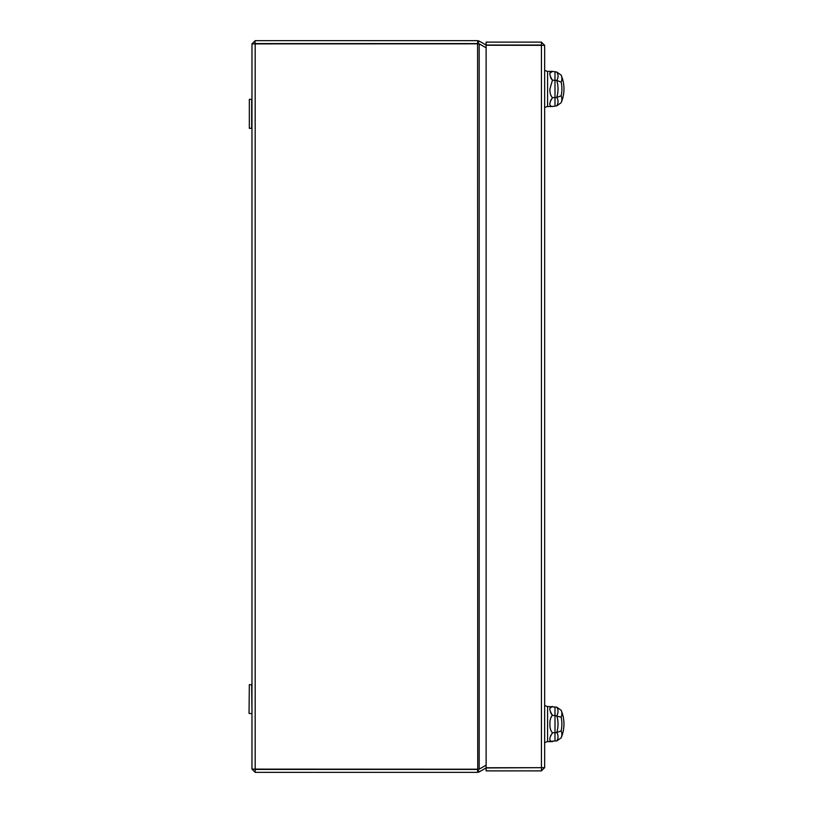<?xml version="1.0" encoding="UTF-8"?>
<svg xmlns="http://www.w3.org/2000/svg" width="813" height="813" viewBox="0 0 813 813"><rect width="100%" height="100%" fill="white"/><g stroke="black" fill="none" stroke-linecap="round" stroke-linejoin="round"><path stroke-width="1.22" d="M251.674 108.8L251.674 99.328L249.327 99.328L249.327 128.312L251.674 128.312L251.674 108.8M249.327 128.312L249.327 99.328M251.969 713.377L251.674 684.688L249.327 684.688L249.042 713.377L249.327 684.688M541.428 767.96L541.428 770.887L486.113 770.887L486.113 767.96L541.722 767.665M541.428 770.887L544.649 767.665L486.113 767.757L486.113 45.243L544.649 45.335L541.428 42.113L486.113 42.113L486.113 45.04L541.428 45.04L541.428 42.113M544.649 45.335L544.649 767.665M477.587 40.65L477.729 43.617L479.192 41.077L477.587 40.65L255.18 40.65L254.896 43.872M477.587 43.577L255.18 43.577M479.192 41.077L486.408 45.243M255.18 40.65L251.969 43.872L479.192 43.821L486.113 47.815M486.113 765.185L479.192 769.179L477.587 769.22L251.969 769.128L251.969 43.872M251.969 769.128L255.18 772.35L477.587 772.35L477.729 769.383L479.192 771.923L477.587 772.35M255.18 772.35L255.18 769.423L477.587 769.423M477.587 43.78L477.729 769.383M486.408 767.757L479.192 771.923M561.163 730.938A33.191 16.595 0 0 1 561.854 733.641A33.191 16.595 0 0 1 561.854 735.125A33.191 16.595 0 0 1 561.163 737.828L556.783 740.958A29.339 14.664 180 0 0 558.003 737.391A29.339 14.664 180 0 0 558.003 736.08A29.339 14.664 180 0 0 556.783 732.503A29.339 29.339 0 0 0 556.783 715.613A29.339 14.664 -0 0 0 558.003 712.036A29.339 14.664 -0 0 0 558.003 710.725A29.339 14.664 -0 0 0 556.783 707.158L561.163 710.288A33.191 16.595 180 0 1 561.854 712.991A33.191 16.595 180 0 1 561.854 714.475A33.191 16.595 180 0 1 561.163 717.178A33.191 33.191 0 0 1 561.163 730.938L556.783 732.503L552.464 732.838L550.503 735.897L552.464 732.838C550.564 730.602 549.72 727.676 549.923 724.058C549.72 720.44 550.564 717.513 552.464 715.277C548.927 709.719 548.927 706.792 552.464 706.497L549.954 708.255M556.783 740.958L554.994 740.958L554.994 715.613L561.163 717.178M561.163 737.828A35.264 35.264 0 0 0 561.163 710.288L556.783 707.158L547.576 706.497L547.576 741.619L552.464 741.619C548.927 741.283 548.927 738.356 552.464 732.838M550.503 712.218L551.102 713.59L550.503 712.218M551.275 713.885L552.464 715.277L554.994 715.613L554.994 707.158M554.994 740.958L547.576 741.619M551.875 715.867L551.021 717.249L551.875 715.867M551.377 714.038L552.464 715.277M561.163 75.172A33.191 16.595 180 0 1 561.854 77.875A33.191 16.595 180 0 1 561.854 79.359A33.191 16.595 180 0 1 561.163 82.062L556.783 80.497A29.339 29.339 0 0 1 556.783 97.387A29.339 14.664 180 0 1 558.003 100.964A29.339 14.664 180 0 1 558.003 102.275A29.339 14.664 180 0 1 556.783 105.842L552.464 106.503C548.927 106.168 548.927 103.241 552.464 97.723L556.783 97.387L561.163 95.822A33.191 16.595 0 0 1 561.854 98.525A33.191 16.595 0 0 1 561.854 100.009A33.191 16.595 0 0 1 561.163 102.712L556.783 105.842L561.163 102.712A35.264 35.264 0 0 0 561.163 75.172L556.783 72.042L552.454 71.381M550.503 77.103L551.102 78.475L550.503 77.103M556.783 72.042A29.339 14.664 -0 0 1 558.003 75.609A29.339 14.664 -0 0 1 558.003 76.92A29.339 14.664 -0 0 1 556.783 80.497L552.464 80.162L551.275 78.77L552.464 80.162C548.927 74.603 548.927 71.676 552.464 71.381L549.954 73.14M550.503 94.247L551.021 95.751L550.503 94.247M552.423 97.682L550.503 100.782L552.464 97.723C550.564 95.487 549.72 92.56 549.923 88.942L552.464 80.162M561.163 82.062A33.191 33.191 0 0 1 561.163 95.822M552.464 106.503L547.576 106.503L547.576 71.381L552.464 71.381L547.576 71.381M541.428 45.243L541.428 767.757M255.18 769.22L255.18 43.78M479.192 769.179L479.192 43.821M554.994 105.842L554.994 72.042M251.674 713.672L249.042 713.377M547.576 706.639L544.649 705.471L547.576 706.639M547.576 741.476L544.649 742.645L547.576 741.476M547.576 71.524L544.649 70.355L547.576 71.524M547.576 106.361L544.649 107.529L547.576 106.361"/></g></svg>

